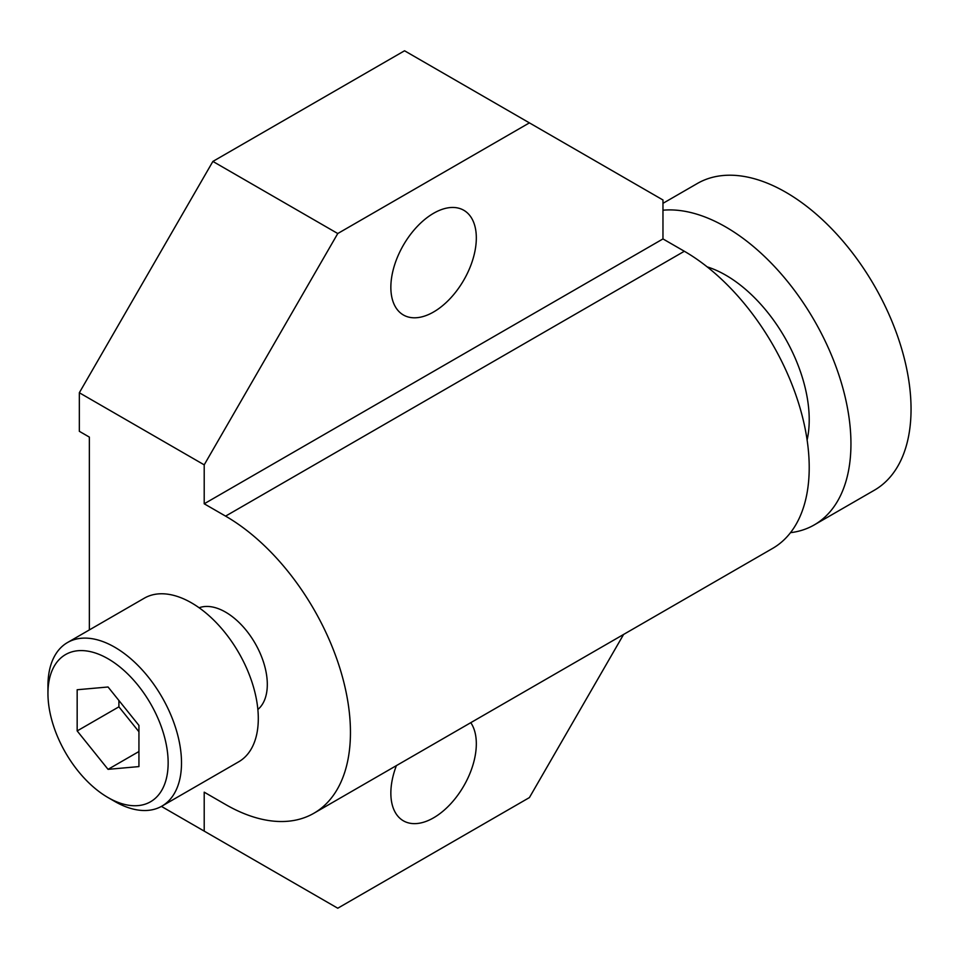 <?xml version="1.0" encoding="UTF-8"?>
<svg xmlns="http://www.w3.org/2000/svg" width="959" height="959" viewBox="0 0 959 959"><rect width="100%" height="100%" fill="white"/><g stroke="black" fill="none" stroke-linecap="round" stroke-linejoin="round"><path stroke-width="1.44" d="M161.951 806.099L238.743 761.77A94.438 54.519 -120 0 0 253.212 686.093A94.438 54.519 -120 0 0 191.524 602.875A94.438 54.519 -120 0 0 144.306 598.188L67.514 642.53A94.438 54.519 -120 0 0 47.95 685.757L47.95 693.477A84.991 49.077 -120 0 0 108.043 797.564L114.732 801.424A94.438 54.519 -120 0 0 161.951 806.099A94.438 54.519 -120 0 0 176.42 730.422A94.438 54.519 -120 0 0 114.732 647.205A94.438 54.519 -120 0 0 67.514 642.53M114.732 801.424L108.043 797.564A84.991 49.077 -120 0 0 108.055 797.564A84.991 49.077 -120 0 0 168.149 762.873A84.991 49.077 -120 0 0 108.055 658.773A84.991 49.077 -120 0 0 47.95 693.477M77.164 689.749L77.164 730.926L108.055 769.346L138.935 766.589L138.935 725.412L108.055 686.992L77.164 689.749M118.904 700.49L118.904 706.831L138.935 731.753M77.164 730.926L118.904 706.831M108.055 769.346L138.935 751.52M257.863 709.492A59.026 34.08 -120 0 0 263.293 661.47A59.026 34.08 -120 0 0 225.581 612.13A59.026 34.08 -120 0 0 199.136 607.766M89.355 629.919L89.355 437.088L79.333 431.31L79.333 392.746L204.207 464.851L204.207 503.787L225.581 516.122A176.6 101.966 60 0 1 340.948 671.744A176.6 101.966 60 0 1 313.881 813.256A176.6 101.966 60 0 1 225.581 804.505L204.207 792.17L204.207 831.117L161.412 806.399M79.333 392.746L212.886 161.424L404.542 50.779L662.969 199.987L662.969 238.923L684.342 251.258A176.6 101.966 60 0 1 799.71 406.88A176.6 101.966 60 0 1 772.642 548.392L313.881 813.256M707.143 266.854A118.053 68.149 60 0 1 725.747 275.161A118.053 68.149 60 0 1 807.118 440.013M662.969 203.332L697.313 183.505A177.067 102.229 -120 0 1 833.755 230.939A177.067 102.229 -120 0 1 911.05 409.145A177.067 102.229 60 0 1 874.38 490.205L814.275 524.897A177.067 102.229 60 0 0 850.945 443.837A177.067 102.229 -120 0 0 788.262 282.378A177.067 102.229 -120 0 0 662.969 210.213M814.275 524.897A177.067 102.229 60 0 1 790.492 532.677M623.602 634.438L529.416 797.576L337.76 908.221L204.207 831.117M470.773 722.666A60.441 34.896 -60 0 1 476.323 743.788A60.441 34.896 -60 0 1 449.951 804.613A60.441 34.896 -60 0 1 403.367 820.808A60.441 34.896 -60 0 1 390.852 793.141A60.441 34.896 -60 0 1 396.403 765.606M662.969 238.923L204.207 503.787M204.207 464.851L337.76 233.528L529.416 122.872M390.852 287.304A60.441 34.896 -60 0 1 417.237 226.48A60.441 34.896 -60 0 1 463.808 210.285A60.441 34.896 -60 0 1 476.323 237.952A60.441 34.896 -60 0 1 449.951 298.776A60.441 34.896 -60 0 1 403.367 314.972A60.441 34.896 -60 0 1 390.852 287.304M212.886 161.424L337.76 233.528M225.581 516.122L684.342 251.258"/></g></svg>
